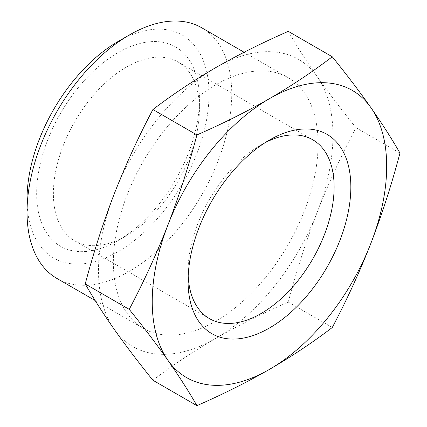 <?xml version="1.0" encoding="UTF-8"?>
<svg xmlns="http://www.w3.org/2000/svg" width="427" height="427" viewBox="0 0 427 427"><rect width="100%" height="100%" fill="white"/><g stroke="black" fill="none" stroke-linecap="round" stroke-linejoin="round"><path stroke-width="0.32" stroke-dasharray="2.13 1.6" d="M152.909 380.243C172.161 365.523 193.1 351.565 215.731 338.36A165.783 95.712 -60 0 1 114.212 329.292A165.783 95.712 -60 0 1 114.212 193.933A165.783 95.712 -60 0 1 215.731 67.637A165.783 95.712 -60 0 1 317.25 76.705A165.783 95.712 -60 0 1 317.25 212.07A165.783 95.712 -60 0 1 215.731 338.36C238.41 325.401 262.589 313.311 288.268 302.092C296.418 271.209 306.079 241.202 317.25 212.07C328.641 183.06 341.536 154.921 355.947 127.657C341.536 109.803 328.641 92.819 317.25 76.705C306.079 60.725 296.418 45.609 288.268 31.368M215.731 321.189A144.748 83.569 -60 0 1 143.355 328.358A144.748 83.569 -60 0 1 143.355 161.214A144.748 83.569 -60 0 1 288.102 77.645A144.748 83.569 -60 0 1 310.29 193.634A144.748 83.569 -60 0 1 215.731 321.189M201.768 27.798A144.748 83.569 -60 0 1 223.956 143.787A144.748 83.569 -60 0 1 129.392 271.342A144.748 83.569 -60 0 1 57.021 278.511M118.039 41.52A128.692 74.303 -60 0 1 209.043 94.063A128.692 74.303 -60 0 1 118.044 251.679A128.692 74.303 -60 0 1 27.04 199.142M118.044 240.577A115.093 66.452 -60 0 1 36.658 193.586A115.093 66.452 -60 0 1 118.044 52.628A115.093 66.452 -60 0 1 199.425 99.614A115.093 66.452 -60 0 1 118.044 240.572A115.093 66.452 -60 0 1 118.044 240.577L126.403 235.747A103.27 59.62 -60 0 1 74.768 240.86A103.27 59.62 -60 0 1 74.768 121.615A103.27 59.62 -60 0 1 178.038 61.995A103.27 59.62 -60 0 1 199.425 109.269A103.27 59.62 -60 0 1 126.403 235.747L118.044 240.572M288.268 302.092L332.281 327.498M355.947 127.657L399.96 153.063M188.19 275.981A103.27 59.62 -60 0 1 188.072 271.353A103.27 59.62 -60 0 1 261.094 144.876A103.27 59.62 -60 0 1 265.162 142.655M288.102 77.645L244.116 52.249M143.355 328.358L95.162 300.533M188.072 271.353L188.072 281.009M261.094 144.876L269.458 140.045M312.729 139.757L178.038 61.995M209.465 318.627L74.768 240.86M199.425 109.269L199.425 99.614"/><path stroke-width="0.64" d="M332.281 56.78L288.268 31.368C262.781 42.486 238.602 54.576 215.731 67.637C193.282 80.735 172.343 94.693 152.909 109.52C138.497 136.784 125.597 164.923 114.212 193.933C103.04 223.065 93.38 253.072 85.229 283.955C93.38 298.195 103.04 313.306 114.212 329.292C125.597 345.4 138.497 362.384 152.909 380.243L196.916 405.65C188.771 391.41 179.11 376.299 167.939 360.313C156.549 344.205 143.648 327.221 129.237 309.361C143.648 282.098 156.549 253.964 167.939 224.949C179.11 195.817 188.771 165.809 196.916 134.927C222.408 123.814 246.587 111.725 269.458 98.658C291.908 85.565 312.847 71.603 332.281 56.78C346.692 74.634 359.587 91.618 370.978 107.727C382.149 123.713 391.81 138.823 399.96 153.063C391.81 183.946 382.149 213.954 370.978 243.086C359.587 272.1 346.692 300.234 332.281 327.498C313.028 342.219 292.089 356.177 269.458 369.382C246.779 382.341 222.595 394.431 196.916 405.65M95.162 300.533L57.021 278.511A144.748 83.569 -60 0 1 27.04 212.246A144.748 83.569 -60 0 1 129.392 34.966A144.748 83.569 -60 0 1 201.768 27.798L244.116 52.249M27.04 212.246L27.04 199.142A128.692 74.303 -60 0 1 118.039 41.52L129.392 34.966M85.229 283.955L129.237 309.361M152.909 109.52L196.916 134.927M167.939 224.949A165.783 95.712 -60 0 1 269.458 98.658A165.783 95.712 -60 0 1 370.978 107.727A165.783 95.712 -60 0 1 370.978 243.086A165.783 95.712 -60 0 1 269.458 369.382A165.783 95.712 -60 0 1 167.939 360.313A165.783 95.712 -60 0 1 167.939 224.949M269.458 327.995A115.093 66.452 -60 0 1 188.072 281.009A115.093 66.452 -60 0 1 269.458 140.045A115.093 66.452 -60 0 1 350.839 187.031A115.093 66.452 -60 0 1 269.458 327.995M265.162 142.655A103.27 59.62 -60 0 1 312.729 139.757A103.27 59.62 -60 0 1 328.56 222.51A103.27 59.62 -60 0 1 261.094 313.509A103.27 59.62 -60 0 1 209.465 318.627A103.27 59.62 -60 0 1 188.19 275.981"/></g></svg>
